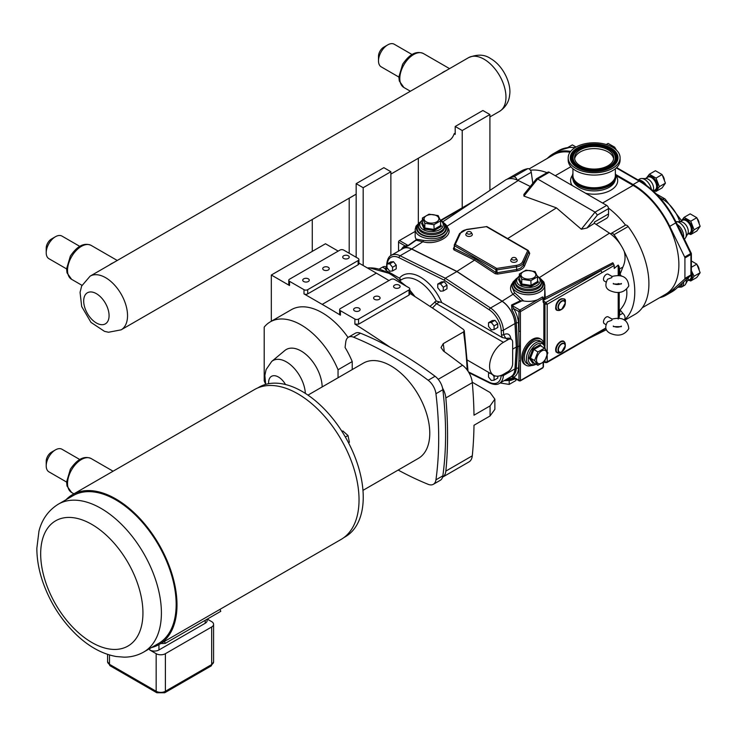 <?xml version="1.0" encoding="UTF-8"?>
<svg xmlns="http://www.w3.org/2000/svg" width="737" height="737" viewBox="0 0 737 737"><rect width="100%" height="100%" fill="white"/><g stroke="black" fill="none" stroke-linecap="round" stroke-linejoin="round"><path stroke-width="1.11" d="M612.042 319.103C622.36 316.726 627.942 319.904 628.79 328.656C624.46 335.317 618.14 336.818 609.84 333.161C605.335 330.554 604.57 326.786 607.564 321.839L611.839 320.245L612.078 319.112M605.906 324.593L604.303 323.663A3.915 2.257 -60 0 1 603.714 320.503A3.915 2.257 -60 0 1 606.302 317.048A3.915 2.257 -60 0 1 608.218 316.882L612.06 319.093M605.915 281.958L604.303 281.027A3.915 2.257 -60 0 1 603.704 277.877A3.915 2.257 -60 0 1 606.284 274.431A3.915 2.257 -60 0 1 608.218 274.247L612.051 276.458C622.286 274.017 627.878 277.195 628.799 285.984C624.469 292.69 618.15 294.22 609.84 290.571C605.51 288.508 604.745 284.731 607.546 279.24L611.821 277.628L612.069 276.467M620.093 157.773L620.093 160.095A25.952 14.98 180 0 1 600.047 174.687A25.952 14.98 180 0 1 570.88 166.737A25.952 14.98 180 0 1 568.19 160.095L568.19 157.773A25.952 14.98 180 0 1 588.237 143.181A25.952 14.98 180 0 1 617.403 151.131A25.952 14.98 180 0 1 620.093 157.773A25.952 14.98 180 0 1 600.047 172.366A25.952 14.98 180 0 1 570.88 164.415A25.952 14.98 180 0 1 568.19 157.773M615.358 173.407A21.732 12.547 180 0 1 615.874 176.143A21.732 12.547 180 0 1 599.089 188.359A21.732 12.547 180 0 1 574.657 181.707A21.732 12.547 180 0 1 572.409 176.143A21.732 12.547 180 0 1 572.935 173.407M576.592 162.785A19.577 11.304 180 0 1 574.565 157.773A19.577 11.304 180 0 1 589.683 146.764A19.577 11.304 180 0 1 611.692 152.762A19.577 11.304 180 0 1 613.718 157.773A19.577 11.304 180 0 1 598.601 168.782A19.577 11.304 180 0 1 576.592 162.785M574.648 158.842A19.577 11.304 180 0 1 590.595 148.791A19.577 11.304 180 0 1 611.692 154.899A19.577 11.304 180 0 1 613.635 158.842M615.865 176.484A21.732 12.547 180 0 1 615.874 176.825A21.732 12.547 180 0 1 599.089 189.04A21.732 12.547 180 0 1 574.657 182.389A21.732 12.547 180 0 1 572.409 176.825A21.732 12.547 180 0 1 572.419 176.484M442.559 388.086A13.054 7.536 60 0 1 442.845 389.735A359.748 207.705 60 0 1 442.845 475.844L435.945 479.833A13.054 7.536 60 0 1 433.338 484.301L440.247 480.321A13.054 7.536 -120 0 0 442.559 477.171L468.953 461.933A16.444 9.498 -120 0 0 472.288 455.825L445.839 471.1A411.182 237.397 -120 0 0 445.839 397.943A16.444 9.498 -120 0 0 442.559 388.086A13.054 7.536 -120 0 0 435.07 376.266L428.169 380.255A359.748 207.705 -120 0 0 353.594 337.196L360.494 333.207A13.054 7.536 60 0 0 355.326 333.235L348.417 337.214A13.054 7.536 60 0 0 345.819 341.692A359.748 207.705 -120 0 0 345.073 347.477A61.715 35.634 60 0 1 352.222 361.572L338.043 369.762A61.715 35.634 -120 0 0 270.267 321.866L291.345 309.697A61.715 35.634 60 0 1 348.048 337.454M360.494 333.207A359.748 207.705 60 0 1 390.122 347.274A1027.811 593.414 -120 0 0 354.884 324.105L358.569 324.206L358.569 319.057A2.607 1.511 180 0 1 354.884 319.057L354.884 324.105M388.961 280.539A1027.811 593.414 -120 0 0 376.349 273.132L322.207 304.39A1027.811 593.414 -120 0 1 340.411 315.169L340.411 310.701L354.884 319.057M322.207 304.39L304.003 293.888A2.607 1.511 180 0 0 307.697 293.888L307.697 289.687A2.607 1.511 180 0 1 304.003 289.687L304.003 293.888M338.191 251.105L325.478 243.763L271.327 275.021L289.53 285.532L289.53 281.331L304.003 289.687M271.327 275.021L271.327 321.249M307.697 289.687L358.145 260.557A2.607 1.511 180 0 0 358.91 259.488A2.607 1.511 180 0 0 358.145 258.429L343.672 250.073A2.607 1.511 180 0 0 339.987 250.073L289.53 279.203A2.607 1.511 180 0 0 288.766 280.263L288.766 284.464A2.607 1.511 180 0 0 289.53 285.532M376.349 273.132L358.91 263.063M358.569 319.057L409.026 289.936A2.607 1.511 180 0 0 409.79 288.867A2.607 1.511 180 0 0 409.026 287.798L394.553 279.443A2.607 1.511 180 0 0 390.859 279.443L340.411 308.573A2.607 1.511 180 0 0 339.646 309.641L339.646 314.063L340.411 315.169M444.291 351.632A365.488 211.022 -120 0 0 443.241 343.654L463.545 331.926L464.273 330.646L463.472 329.485A1027.811 593.414 -120 0 0 409.79 293.326M472.242 382.217L490.05 392.499L494.868 399.141L490.05 405.921L473.992 415.198A411.182 237.397 -120 0 0 472.288 382.669A16.444 9.498 -120 0 0 462.55 365.248A1027.811 593.414 -120 0 0 443.453 351.015L441.039 347.514L443.241 343.654M289.53 281.331A2.607 1.511 180 0 1 288.766 280.263M308.306 281.516A3.261 1.889 180 0 1 304.75 281.921A3.261 1.889 180 0 1 302.732 280.18A3.261 1.889 180 0 1 306.002 278.291A3.261 1.889 180 0 1 309.264 280.18A3.261 1.889 180 0 1 308.306 281.516M328.287 269.972A3.261 1.889 180 0 1 324.731 270.387A3.261 1.889 180 0 1 322.723 268.646A3.261 1.889 180 0 1 325.984 266.757A3.261 1.889 180 0 1 329.246 268.646A3.261 1.889 180 0 1 328.287 269.972M348.269 258.438A3.261 1.889 180 0 1 344.713 258.844A3.261 1.889 180 0 1 342.705 257.102A3.261 1.889 180 0 1 345.966 255.223A3.261 1.889 180 0 1 349.227 257.102A3.261 1.889 180 0 1 348.269 258.438M358.91 259.488L358.91 263.689A2.607 1.511 180 0 1 358.145 264.758L307.697 293.888M340.411 310.701A2.607 1.511 180 0 1 339.646 309.641M359.186 310.885A3.261 1.889 180 0 1 355.63 311.29A3.261 1.889 180 0 1 353.613 309.549A3.261 1.889 180 0 1 356.874 307.67A3.261 1.889 180 0 1 360.135 309.549A3.261 1.889 180 0 1 359.186 310.885M379.168 299.351A3.261 1.889 180 0 1 375.612 299.756A3.261 1.889 180 0 1 373.595 298.015A3.261 1.889 180 0 1 376.856 296.127A3.261 1.889 180 0 1 380.117 298.015A3.261 1.889 180 0 1 379.168 299.351M399.15 287.808A3.261 1.889 180 0 1 395.594 288.222A3.261 1.889 180 0 1 393.576 286.481A3.261 1.889 180 0 1 396.838 284.593A3.261 1.889 180 0 1 400.108 286.481A3.261 1.889 180 0 1 399.15 287.808M409.79 288.867L409.79 293.98L409.026 295.076L358.569 324.206M472.288 455.825A411.182 237.397 -120 0 0 473.992 425.258L490.05 415.981L494.868 409.339L494.868 399.141M305.348 393.383A26.845 15.505 -120 0 0 292.221 366.307A26.845 15.505 -120 0 0 271.713 361.443L284.832 350.508A29.775 17.191 60 0 1 307.983 356.284A29.775 17.191 60 0 1 322.17 386.925M270.267 321.866A61.715 35.634 -120 0 0 264.205 327.127L264.205 380.863A61.715 35.634 -120 0 0 265.587 384.041M352.222 361.572L352.222 369.578M338.043 377.759L338.043 369.762M307.974 395.124L363.378 363.138A54.989 31.746 60 0 1 418.376 394.885A54.989 31.746 60 0 1 418.376 458.386L362.973 490.372M398.164 470.059A359.748 207.705 -120 0 0 428.169 484.32A13.054 7.536 60 0 0 433.338 484.301M435.945 479.833A359.748 207.705 -120 0 0 435.945 393.724L442.845 389.735M428.169 380.255A13.054 7.536 60 0 1 435.945 393.724M348.417 337.214A13.054 7.536 60 0 1 353.594 337.196M348.5 442.762L349.384 442.255L348.002 435.512L345.367 437.041M341.977 431.458L342.852 430.952L348.002 435.512M344.013 537.513L345.367 536.729A86.33 49.849 -120 0 0 363.24 497.208A86.33 49.849 -120 0 0 325.561 410.325A86.33 49.849 -120 0 0 259.028 387.192L257.674 387.975M435.07 376.266A359.748 207.705 -120 0 0 390.122 347.274M442.845 475.844A13.054 7.536 60 0 1 442.559 477.171A16.444 9.498 60 0 0 445.839 471.1M58.352 504.163L73.12 495.642A85.372 49.287 60 0 1 115.801 499.87A85.372 49.287 60 0 1 171.574 575.1A85.372 49.287 60 0 1 158.492 643.502L143.724 652.033A85.372 49.287 -120 0 0 161.403 612.954A85.372 49.287 -120 0 0 101.033 508.392A85.372 49.287 -120 0 0 58.352 504.163C45.556 512.068 40.811 523.629 38.95 531.23L36.85 548.254C36.859 559.282 38.914 570.705 43.013 582.506C50.217 602.7 61.272 620.038 76.178 634.529C88.799 646.616 102.148 653.949 116.225 656.529L124.129 657.164C131.186 657.146 137.718 655.433 143.724 652.033M207.281 619.108L211.676 621.65A6.522 3.768 180 0 1 213.583 624.313A6.522 3.768 180 0 1 211.676 626.975L165.392 653.691A6.522 3.768 180 0 1 156.161 653.691L149.712 649.97A6.522 3.768 180 0 0 158.943 649.97L158.943 644.599M160.841 643.502A91.766 52.981 -120 0 0 165.272 643.364L164.498 641.393M207.134 619.191L207.134 620.582A6.522 3.768 180 0 1 205.218 623.253L158.943 649.97M165.272 643.364L220.778 611.314L220.013 609.342M66.017 499.741A86.542 49.969 60 0 1 72.53 494.619A86.542 49.969 60 0 1 115.801 498.912A86.542 49.969 60 0 1 172.338 575.173A86.542 49.969 60 0 1 159.072 644.525A86.542 49.969 60 0 1 151.38 647.602M72.53 494.619L254.569 389.523A86.542 49.969 60 0 1 297.84 393.816A86.542 49.969 60 0 1 354.377 470.077A86.542 49.969 60 0 1 341.111 539.42L159.072 644.525M462.219 207.797L462.219 130.523L489.912 114.539L489.912 190.404M489.912 114.539L482.892 110.495L455.199 126.478L462.219 130.523M455.199 133.157L454.158 133.766L455.199 134.364L455.199 126.478M454.158 133.766A31.065 17.937 60 0 1 448.815 140.721A31.065 17.937 60 0 1 447.774 141.246M418.33 158.252L418.33 223.403M386.999 264.076L390.693 261.939L393.466 261.69L389.772 263.828L386.999 264.076L386.999 267.761L389.772 271.207L392.535 270.967L392.535 267.273L389.772 263.828M393.466 261.69L396.23 265.136L392.535 267.273M396.23 265.136L396.23 268.83L392.535 270.967M437.75 284.058L441.445 281.921L444.208 281.681L440.514 283.809L437.75 284.058L437.75 287.752L440.514 291.198L443.287 290.949L443.287 287.255L440.514 283.809M444.208 281.681L446.981 285.127L443.287 287.255M446.981 285.127L446.981 288.812L443.287 290.949M488.53 322.705L492.224 320.567L494.997 320.328L491.303 322.456L488.53 322.705L488.53 326.399L491.303 329.835L494.066 329.596L494.066 325.901L491.303 322.456M494.997 320.328L497.761 323.764L494.066 325.901M497.761 323.764L497.761 327.458L494.066 329.596M489.405 372.821L488.53 373.327L488.53 377.022L491.303 380.467L494.066 380.218L494.066 376.524L492.556 374.645M490.041 373.189L488.53 373.327M495.144 375.907L494.066 376.524M497.761 376.174L497.761 378.09L494.066 380.218M411.67 249.088L400.09 255.767A1.566 0.967 116.4 0 0 399.067 257.729L444.208 280.152L445.314 278.227L400.09 255.767A19.577 11.304 -120 0 0 391.273 255.324L402.844 248.636A19.577 11.304 60 0 1 411.67 249.088L456.894 271.548L502.118 301.304A19.577 11.304 60 0 1 514.96 323.561L516.333 347.007L514.96 368.868A19.577 11.304 60 0 1 510.944 376.736L499.364 383.415A19.577 11.304 -120 0 0 503.389 375.548A1.566 0.967 -176.4 0 1 501.178 375.465A18.01 10.401 60 0 1 489.359 382.282L468.483 371.918M516.333 347.007L512.657 349.126M508.042 339.665L503.426 342.327A19.577 11.304 120 0 0 490.639 359.582A19.577 11.304 120 0 0 493.643 375.271A19.577 11.304 120 0 0 503.426 374.304L508.042 371.632A6.522 3.768 120 0 0 512.657 363.645L512.657 342.327A6.522 3.768 120 0 0 511.312 339.342A6.522 3.768 120 0 0 508.042 339.665L505.822 338.292L502.275 337.546L441.73 302.585L436.175 301.009L430.003 306.399M386.999 264.353A1.566 0.967 3.6 0 1 386.787 263.818L386.335 268.59L384.843 268.452L386.151 270.497L387.045 267.817M386.151 270.497L399.399 278.153L400.569 279.351L399.491 279.977M384.843 268.452L382.475 267.163A6.522 3.768 -60 0 1 385.746 266.84L386.566 267.319M386.538 267.817L384.723 268.461M456.894 271.548L445.314 278.227L490.538 307.992A1.566 0.838 -56.7 0 0 489.359 309.862A18.01 10.401 60 0 1 501.178 330.333A1.566 0.838 -3.3 0 0 503.389 330.24A19.577 11.304 -120 0 0 490.538 307.992L502.118 301.304M379.362 268.968L382.475 267.163M505.803 338.366L509.203 338.117M510.75 339.02A3.132 1.677 176.7 0 1 510.898 338.928C510.207 334.248 507.793 332.829 503.647 334.681L503.389 330.24L514.96 323.561M400.523 280.419L400.569 279.351M432.453 308.029L436.534 303.708L439.639 301.912M549.286 172.265A2.607 1.511 -120 0 0 547.978 172.136L536.49 178.769L537.651 178.99L549.286 172.265L606.698 205.411L595.063 212.127L537.651 178.99L523.915 196.079L523.887 194.402L536.49 178.769M624.875 320.19L635.064 314.312A66.837 38.582 -120 0 0 628.145 226.535A3.132 1.806 -120 0 0 625.538 225.135A64.745 37.384 -120 0 0 608.495 208.12A2.607 1.511 -120 0 0 606.698 205.411M619.209 275.739L619.209 266.73L618.205 265.053L618.205 275.656M618.205 319.066L619.209 317.076L619.209 292.34M626.607 289.346C627.648 297.149 625.464 303.994 620.075 309.872L619.209 317.076M619.209 266.73L620.075 274.201L621.402 276.135M416.276 239.746L408.086 245.495A1.041 0.663 -125.3 0 0 408.501 245.578L416.147 240.216L416.083 239.083A16.315 9.424 180 0 1 415.18 235.997L415.18 229.345A16.315 9.424 0 0 0 419.961 236.006A16.315 9.424 0 0 0 437.741 238.051A16.315 9.424 0 0 0 447.82 229.345L447.82 230.543C444.982 238.677 436.811 241.948 423.296 240.373A1.041 0.479 -75.5 0 1 422.863 241.745C436.322 245.734 454.508 235.379 447.589 227.659M415.18 231.436L399.454 240.52L408.086 245.495L405.046 245.882A1.041 0.848 -114 0 1 404.834 247.199L408.501 245.578M416.147 240.225L422.863 241.745L411.661 248.94L456.894 271.409L474.564 260.133L475.264 258.88L454.618 248.627A1.041 0.645 -63.6 0 1 453.974 249.907L474.564 260.133L495.144 273.685A1.041 0.562 123.3 0 0 495.9 272.46L475.264 258.88M423.296 240.373L416.083 239.083M399.454 240.52A1.308 0.755 120 0 0 398.533 242.114L398.533 251.124M530.262 186.47L518.24 180.501A27.684 15.984 -120 0 0 517.042 179.948A27.684 15.984 -120 0 0 507.019 179.257A27.684 15.984 -120 0 0 505.269 180.178L442.817 221.782M495.144 273.685L497.42 274.1L497.162 272.718L495.9 272.46L495.9 269.659A1.308 0.755 0 0 0 497.162 269.853L516.526 266.858A9.922 5.73 0 0 0 523.537 262.814L528.724 251.63A1.308 0.755 0 0 0 528.77 251.437L523.316 265.495L520.423 268.24L517.236 269.42L497.162 272.718L496.637 268.379A1.041 0.599 120 0 0 495.9 269.659L454.618 245.826A1.041 0.599 -60 0 1 455.355 244.546L455.291 244.408A1.041 0.82 -155.1 0 0 454.278 245.099A1.308 0.755 0 0 0 454.241 245.292A1.308 0.755 0 0 0 454.618 245.826L454.278 247.964M529.719 253.491A1.041 0.774 22.5 0 1 528.724 252.533L528.724 251.63A1.041 0.82 24.9 0 0 527.72 250.626L522.533 261.801A1.041 0.82 24.9 0 1 523.537 262.814L523.537 265.034A1.041 0.774 22.5 0 0 524.532 265.983L529.719 253.491L529.111 252.008A1.041 0.562 -56.7 0 1 528.77 252.137M507.636 238.595L556.444 207.889L523.915 196.079M456.894 271.409L502.127 301.175A19.752 11.405 60 0 1 515.08 323.617L516.453 347.072L517.678 346.436L516.305 368.316A19.835 11.451 60 0 1 511.883 376.478L511.57 376.128M624.451 319.95A66.837 38.582 -120 0 0 624.285 251.52A27.684 15.984 -120 0 0 620.711 244.896A27.684 15.984 -120 0 0 610.697 234.016A27.684 15.984 -120 0 0 609.49 233.178L594.418 223.265L586.984 228.009L581.318 229.225L556.444 207.889M471.219 232.413L472.141 233.933A3.261 1.889 180 0 1 470.796 236.153A3.261 1.889 180 0 1 466.751 235.886A3.261 1.889 180 0 1 465.977 233.933L466.899 232.413A2.294 1.317 180 0 1 469.054 231.529A2.294 1.317 180 0 1 471.219 232.413A2.294 1.317 180 0 1 470.27 233.97A2.294 1.317 180 0 1 467.442 233.786A2.294 1.317 180 0 1 466.899 232.413M516.112 258.328L517.033 259.848A3.261 1.889 180 0 1 515.688 262.068A3.261 1.889 180 0 1 511.644 261.81A3.261 1.889 180 0 1 510.87 259.848L511.791 258.328A2.294 1.317 180 0 1 513.956 257.443A2.294 1.317 180 0 1 516.112 258.328A2.294 1.317 180 0 1 515.172 259.885A2.294 1.317 180 0 1 512.335 259.7A2.294 1.317 180 0 1 511.791 258.328M520.193 346.086L519.161 346.243L518.949 360.725A1.041 0.599 -0 0 0 520.423 360.725L520.423 311.64L542.948 298.421L543.132 301.728A2.349 1.354 120 0 0 543.961 302.907L544.053 301.405A1.308 0.755 -60 0 1 543.455 301.497M523.648 300.972L514.408 292.598A1.566 1.023 -42.3 0 1 513.044 294.256L520.405 300.742L523.648 300.972A16.315 9.424 180 0 0 537.853 299.655L541.759 297.398A16.315 9.424 180 0 0 542.119 297.094L542.202 297.14A1.041 0.599 60 0 1 542.948 298.421M537.853 299.655L519.871 310.037A1.308 0.755 120 0 0 518.949 311.64L518.949 331.189A1.041 0.599 0 0 0 520.423 331.189M518.461 322.917L519.161 346.243L517.678 346.436L516.305 322.972A1.566 0.838 -3.3 0 1 518.461 322.917A21.401 12.354 -120 0 0 513.689 308.6L512.077 305.542A1.566 0.811 64.8 0 1 511.57 304.998L511.883 309.706A19.835 11.451 60 0 1 516.305 322.972L515.08 323.617M512.215 376.828L511.441 376.662M512.077 376.312L513.689 377.233A1.566 1.281 63.4 0 0 511.883 376.478M547.186 351.623L547.186 304.28L545.896 302.474A1.308 0.755 120 0 0 544.975 304.068L547.186 304.28L601.843 272.727A1.566 0.903 -120 0 0 600.738 270.811L545.896 302.474L543.436 301.046M605.75 328.039L601.843 330.287A1.566 0.903 -120 0 1 601.521 330.996A1.566 0.903 -120 0 0 601.521 330.996L546.734 362.632L547.186 361.839L544.975 362.051A1.308 0.755 120 0 0 545.242 362.65A1.308 0.755 120 0 0 545.251 362.65A1.308 0.755 120 0 0 545.269 362.659M601.843 272.727L614.197 265.458L613.451 263.818L544.155 299.802A16.315 9.424 180 0 1 543.436 301M613.451 263.809L612.806 262.768L545.233 297.591L544.754 287.135M545.233 297.582L544.155 299.802M614.197 265.458L614.197 268.443L618.205 265.053M562.488 298.78A6.071 3.51 120 0 0 558.084 301.083A6.071 3.51 120 0 0 555.818 306.767M560.111 341.95A6.071 3.51 120 0 0 555.818 349.393M514.408 292.598L512.114 287.034M544.754 293.427L544.357 299.296M520.423 311.64A1.041 0.599 0 0 1 518.949 311.64L513.689 308.6L511.883 309.706M520.405 300.742L511.57 304.998M543.132 367.164L542.948 367.487A1.041 0.599 -120 0 1 542.727 367.966L543.436 366.74A1.041 0.599 180 0 1 543.132 367.164L543.132 362.899L544.403 362.162M586.984 228.009L597.403 215.047L595.063 212.127L581.318 229.225M608.495 208.12A2.607 1.511 60 0 1 608.541 208.608L608.541 213.942A9.664 5.574 60 0 1 606.542 218.364L596.122 224.38M546.734 362.632L544.136 362.005A1.308 0.755 -60 0 1 543.998 361.876M543.869 343.359L543.869 303.432A1.308 0.755 -60 0 1 543.961 302.907M526.061 365.266L524.919 364.603A15.007 8.669 -60 0 1 521.805 357.731A15.007 8.669 -60 0 1 528.355 342.622A15.007 8.669 -60 0 1 539.926 338.605L541.069 339.269A15.007 8.669 120 0 0 529.507 343.285A15.007 8.669 120 0 0 522.948 358.394A15.007 8.669 120 0 0 526.061 365.266A15.007 8.669 120 0 0 531.488 365.488M545.26 348.96L544.164 344.161L540.092 340.964A13.054 7.536 120 0 0 530.032 344.455A13.054 7.536 120 0 0 524.339 357.592A13.054 7.536 120 0 0 527.038 363.571L529.129 364.769C530.557 365.93 532.952 365.736 536.306 364.189M537.899 365.276L544.56 361.425L547.886 352.839L544.56 348.104L537.899 351.954L534.565 360.531L537.899 365.276L533.8 362.908L532.925 363.415L533.8 362.908L530.465 358.164L529.277 358.219L532.925 363.415M537.899 351.954L532.925 348.813L529.277 358.219M544.56 348.104L540.461 345.736L540.221 344.594L532.925 348.813M534.565 360.531L530.465 358.164L533.8 349.587L540.461 345.736M546.983 353.963A7.416 4.284 120 0 0 541.741 350.932A7.416 4.284 120 0 0 536.499 360.015A7.416 4.284 120 0 0 541.741 363.037A7.416 4.284 120 0 0 546.983 353.963M543.98 343.857A15.007 8.669 120 0 0 541.069 339.269M509.203 380.661L509.203 384.401L515.863 380.55L515.863 378.938M509.203 384.401L500.101 382.991M440.597 220.842L438.165 215.591L429.063 214.181L422.402 218.023L424.834 223.283L433.936 224.684L440.597 220.842L440.597 225.577L441.472 226.351L440.597 224.472M433.936 224.684L434.176 230.561L441.472 226.351M424.834 223.283L424.834 228.009L424.199 229.023L434.176 230.561M422.402 218.023L422.402 222.758L421.527 223.265L424.199 229.023M436.746 215.812A7.416 4.284 0 0 0 426.253 215.812A7.416 4.284 0 0 0 426.253 221.865A7.416 4.284 0 0 0 436.746 221.865A7.416 4.284 0 0 0 436.746 215.812M518.461 279.231L519.336 278.724L518.461 279.231L521.133 284.989L521.768 283.975L519.336 278.724L519.336 273.989L521.768 279.24L530.87 280.65L537.531 276.808L537.531 281.543L530.87 285.385L521.768 283.975L521.768 279.24M521.133 284.989L531.11 286.527L538.406 282.317L537.531 281.543M531.11 286.527L530.87 280.65M537.531 276.808L535.099 271.557L525.997 270.147L519.336 273.989M533.68 271.778A7.416 4.284 180 0 1 533.68 277.831A7.416 4.284 180 0 1 523.187 277.831A7.416 4.284 180 0 1 523.187 271.778A7.416 4.284 180 0 1 533.68 271.778M565.297 302.013L565.297 303.082A5.141 2.966 120 0 0 561.668 300.982A5.141 2.966 120 0 0 558.029 307.274A5.141 2.966 120 0 0 561.668 309.374L561.668 309.374A5.141 2.966 120 0 0 565.297 303.082L561.668 309.374L560.737 309.909C556.932 311.198 552.639 310.94 558.683 300.272C563.879 297.905 566.08 298.485 565.297 302.013A6.449 3.722 120 0 0 560.737 299.388A6.449 3.722 120 0 0 556.186 307.274A6.449 3.722 120 0 0 560.737 309.909L560.737 309.909M565.297 344.649L565.297 345.717A5.141 2.966 -60 0 1 561.668 352.01A5.141 2.966 -60 0 1 558.029 349.909A5.141 2.966 -60 0 1 561.668 343.617A5.141 2.966 -60 0 1 565.297 345.717L561.668 352.01L560.737 352.544A6.449 3.722 -60 0 1 556.186 349.909A6.449 3.722 -60 0 1 560.737 342.014A6.449 3.722 -60 0 1 565.297 344.649C564.864 341.084 563.169 340.107 560.221 341.719C553.321 347.615 556.232 352.765 556.417 352.166L560.737 352.544M619.559 315.04L622.848 313.345C625.169 315.62 625.649 317.868 624.285 320.098M516.453 347.072L515.08 368.951A19.752 11.405 60 0 1 510.649 377.086A19.752 11.405 60 0 1 509.645 377.482M594.418 223.265L594.418 222.095L608.541 213.942M624.285 251.52C625.649 256.964 625.169 262.179 622.848 267.153L620.075 274.201M401.545 249.382A19.752 11.405 60 0 1 402.402 248.71A19.752 11.405 60 0 1 411.661 248.94M622.848 313.345L620.075 309.872M547.011 172.698A64.745 37.384 -120 0 0 530.437 170.229A3.132 1.806 -120 0 0 527.839 168.635A66.837 38.582 -120 0 0 520.921 171.233L507.01 179.266A66.837 38.582 60 0 1 513.717 176.788A3.132 1.806 60 0 1 517.042 179.948M530.437 170.229A3.132 1.806 60 0 1 531.266 172.283L532.805 183.301M620.711 244.896A66.837 38.582 -120 0 0 614.022 234.688A3.132 1.806 -120 0 0 611.213 233.38A3.132 1.806 -120 0 0 610.697 234.016M611.213 233.38L625.335 225.227A3.132 1.806 60 0 1 625.538 225.135M615.837 175.434L633.101 185.402A64.745 37.384 60 0 1 675.396 242.455A64.745 37.384 60 0 1 665.474 294.339L642.305 307.716M529.102 168.92L553.413 154.881A64.745 37.384 60 0 1 570.042 152.218M684.083 217.36L690.154 213.859L696.815 217.701L700.15 226.287L694.079 229.797L690.744 221.211L684.083 217.36L681.274 221.036M696.815 217.701L690.744 221.211M700.15 226.287L696.815 231.031L690.744 234.532L694.079 229.797M688.598 233.749L690.744 234.532M649.361 174.227L655.433 170.726L662.093 174.568L665.428 183.154L659.348 186.664L656.022 178.078L649.361 174.227L646.542 177.903M662.093 174.568L656.022 178.078M665.428 183.154L662.093 187.898L656.022 191.399L659.348 186.664M653.876 190.616L656.022 191.399M606.21 144.507L608.117 143.411L614.787 147.253L615.588 149.344M614.787 147.253L613.663 147.907M691.38 260.99L696.815 264.132L700.15 272.718L694.079 276.218L691.38 270.691M696.815 264.132L691.38 267.273M700.15 272.718L696.815 277.453L690.744 280.963L694.079 276.218M688.598 280.171L690.744 280.963M675.884 221.671A9.793 5.656 60 0 1 676.391 221.644A9.793 5.656 60 0 1 686.322 234.578A9.793 5.656 60 0 1 685.631 237.655A9.793 5.656 60 0 1 684.341 239.037M676.391 221.644L680.868 221.736A7.333 4.238 60 0 1 688.303 231.427A7.333 4.238 60 0 1 687.787 233.73L685.631 237.655M638.067 179.957L639.78 178.971A9.793 5.656 60 0 1 641.669 178.511A9.793 5.656 60 0 1 651.379 189.308M641.669 178.511L646.146 178.603A7.333 4.238 60 0 1 653.581 188.294A7.333 4.238 60 0 1 653.065 190.607L652.982 190.754M686.23 279.645A9.793 5.656 60 0 1 686.322 281.009A9.793 5.656 60 0 1 685.631 284.086A9.793 5.656 60 0 1 684.295 285.486L681.614 287.034A9.793 5.656 60 0 0 683.641 282.547A9.793 5.656 60 0 0 683.623 281.985M688.303 277.766A7.333 4.238 60 0 1 688.303 277.858A7.333 4.238 60 0 1 687.787 280.161L685.631 284.086M576.058 147.031L572.354 144.894L567.766 147.538M615.69 174.494L633.101 184.554A65.786 37.983 60 0 1 669.749 226.351L684.691 257.047A1.566 0.903 60 0 1 684.922 257.968L684.922 278.402A1.566 0.903 60 0 1 684.691 279.056L690.689 275.592L675.755 289.042A1.566 1.271 48 0 0 675.93 288.913L690.864 275.463A1.566 1.566 0 0 0 691.38 274.302A1.566 0.903 180 0 1 690.928 274.938A1.566 0.903 60 0 1 690.689 275.592A1.566 1.271 48 0 0 691.223 274.698M690.928 253.224L690.689 253.583A1.566 0.903 60 0 1 690.928 254.505A1.566 0.903 0 0 0 691.38 253.869A1.566 1.566 0 0 0 691.223 253.178L676.29 222.482C666.921 203.827 654.788 189.999 639.882 181.007A1.566 0.903 -60 0 0 639.099 181.09A65.786 37.983 60 0 1 675.755 222.887L676.29 222.482M547.14 158.501L549.185 156.677A65.786 37.983 60 0 1 552.897 153.978A65.786 37.983 60 0 1 570.641 151.417M684.691 279.056L669.749 292.506A65.786 37.983 60 0 1 665.99 295.242A65.786 37.983 60 0 1 659.643 297.702M390.868 255.564L390.868 171.721L383.857 167.667L356.164 183.66L356.164 257.277M390.868 171.721L363.175 187.705L363.175 265.532M356.164 183.66L363.175 187.705M398.855 77.044L381.195 66.846A13.054 7.536 -60 0 1 378.496 60.876A13.054 7.536 -60 0 1 387.717 44.883A13.054 7.536 -60 0 1 394.249 44.238L411.909 54.437M387.717 44.883L383.756 47.177A7.444 4.293 -60 0 0 378.496 56.288L378.496 60.876M445.747 70.826A19.577 11.304 120 0 0 441.564 73.239M66.579 268.885L48.918 258.687A13.054 7.536 -60 0 1 46.21 252.717A13.054 7.536 -60 0 1 55.441 236.724A13.054 7.536 -60 0 1 61.963 236.08L79.633 246.278M55.441 236.724L51.47 239.018A7.444 4.293 -60 0 0 46.21 248.129L46.21 252.717M113.47 262.667A19.577 11.304 120 0 0 109.279 265.08M66.579 482.044L48.918 471.846A13.054 7.536 -60 0 1 46.21 465.876L46.21 461.288A7.444 4.293 -60 0 1 51.47 452.177L55.441 449.883A13.054 7.536 -60 0 1 61.963 449.238L79.633 459.437M46.21 465.876A13.054 7.536 -60 0 1 55.441 449.883M355.75 194.375A31.065 17.937 -120 0 0 356.164 194.19L349.2 198.216A31.065 17.937 60 0 1 348.739 198.428M349.2 253.261L349.2 198.216M312.276 219.479L312.276 251.381M615.358 168.727L615.358 175.526A21.207 12.243 180 0 1 594.142 187.769A21.207 12.243 180 0 1 572.935 175.526L572.935 168.727M584.459 146.866A21.852 12.612 0 0 0 573.303 154.392A21.852 12.612 0 0 0 574.556 163.771A21.852 12.612 0 0 0 602.286 169.879A21.852 12.612 0 0 0 614.98 154.392A21.852 12.612 0 0 0 613.728 152.587M584.791 146.856A21.106 12.179 180 0 1 613.064 152.375A21.106 12.179 180 0 1 603.492 168.699A21.106 12.179 180 0 1 575.228 163.172A21.106 12.179 180 0 1 584.791 146.856M615.017 154.448A21.917 12.649 180 0 1 615.045 154.503A21.917 12.649 180 0 1 602.313 170.044A21.917 12.649 180 0 1 574.501 163.909A21.917 12.649 180 0 1 573.239 154.503A21.917 12.649 180 0 1 573.275 154.448M572.76 163.881A23.851 13.773 0 0 0 604.708 170.118A23.851 13.773 0 0 0 615.524 151.675A23.851 13.773 0 0 0 583.575 145.429A23.851 13.773 0 0 0 572.76 163.881M583.907 146.221A23.105 13.34 180 0 1 614.861 152.264A23.105 13.34 180 0 1 616.187 162.177C611.176 174.181 577.117 174.181 572.096 162.177A23.105 13.34 180 0 1 583.907 146.221M573.423 164.093A23.105 13.34 180 0 1 572.096 162.177M572.133 162.241A23.04 13.303 180 0 1 583.934 146.377A23.04 13.303 180 0 1 614.796 152.412A23.04 13.303 180 0 1 616.15 162.241M358.145 260.557L358.145 264.758M409.026 289.936L409.026 295.076M463.545 331.926A365.488 211.022 60 0 1 467.166 369.992M462.55 365.248L438.202 379.306M268.646 383.701A13.92 8.033 60 0 1 274.357 375.695A13.92 8.033 60 0 1 285.495 384.511M490.05 405.921A411.182 237.397 60 0 1 490.05 415.981M445.839 397.943L472.288 382.669M142.941 612.954A72.318 41.751 60 0 1 91.803 642.471A72.318 41.751 60 0 1 40.673 553.902A72.318 41.751 60 0 1 91.803 524.385A72.318 41.751 60 0 1 142.941 612.954M110.163 665.815L156.834 692.762A3.261 1.889 -60 0 1 156.161 691.269L109.491 664.323A3.261 1.889 120 0 0 110.163 665.815L107.574 661.66A6.522 3.768 180 0 0 109.491 664.323L109.491 654.981M213.583 624.313L213.583 661.881L210.994 666.045A3.261 1.889 -120 0 0 211.676 664.544L165.392 691.269A6.522 3.768 180 0 1 156.161 691.269L156.161 653.691M165.392 653.691L165.392 691.269A3.261 1.889 60 0 1 164.72 692.762L156.834 692.762M213.583 661.881A6.522 3.768 180 0 1 211.676 664.544L211.676 626.975M149.712 648.569L149.712 649.97M205.218 620.296L205.218 623.253M468.962 372.719L489.764 383.047A1.566 0.967 -63.6 0 1 489.359 382.282M514.96 368.868L503.389 375.548L503.463 374.276M444.208 280.152L489.359 309.862M501.178 330.333L501.436 334.773A1.566 0.838 -3.3 0 0 503.647 334.681L505.822 338.292M387.303 263.901A18.01 10.401 60 0 1 399.067 257.729M386.529 267.955A1.566 0.967 3.6 0 0 386.989 268.692M501.436 334.773L502.275 337.546M441.73 302.585A35.763 20.645 -120 0 0 399.399 278.153M367.523 268.038A61.613 35.569 60 0 1 389.772 273.823A61.613 35.569 60 0 1 404.245 285.035M409.79 291.014A61.613 35.569 60 0 1 413.549 295.712M503.426 342.327L436.534 303.708A3.132 1.806 -120 0 1 434.821 301.783M400.099 280.484L402.034 279.378A32.631 18.84 60 0 1 436.175 301.009M618.205 283.505L618.205 284.565M618.205 292.414L618.205 318.32M619.209 284.427L619.209 283.662M398.533 242.114L405.046 245.882A20.903 12.068 -120 0 0 401.398 249.475M402.402 248.71L403.858 247.743A19.862 11.47 60 0 1 404.834 247.199M441.242 220.437L468.133 204.914M447.027 226.231L518.24 180.501M497.42 274.1L516.784 270.93L516.526 266.858L516.25 265.421L496.885 268.425M516.784 270.93C520.737 270.184 523.325 268.535 524.532 265.983M515.716 243.238L501.28 234.9M454.241 248.203A1.041 0.82 24.6 0 1 454.222 248.24L454.222 248.24A1.041 0.82 24.6 0 1 453.366 248.664L453.974 249.907M454.241 246.757L453.366 248.664M455.291 244.408L460.478 233.224A8.872 5.122 180 0 1 466.751 229.603L486.374 226.646A1.041 0.599 -60 0 1 486.89 226.591L528.171 250.423L528.77 251.437M486.374 226.646L527.646 250.479A1.041 0.599 -60 0 1 528.171 250.423M502.127 301.175L513.044 294.256C509.884 290.525 509.728 286.767 512.556 282.98M539.512 277.499L609.49 233.178M460.478 233.224A1.041 0.82 -155.1 0 0 459.473 233.924M522.533 261.801A8.872 5.122 180 0 1 516.25 265.421M496.637 268.379L455.355 244.546M541.759 297.398L542.202 297.14A1.308 0.755 120 0 1 542.856 297.075A1.308 0.755 120 0 1 543.132 297.674A1.041 0.599 180 0 1 543.132 298.531M522.008 300.834L512.077 305.542L519.871 310.037A1.041 0.599 60 0 1 520.608 311.318M519.871 380.808A1.041 0.599 -120 0 0 520.386 380.854L519.216 380.872A1.308 0.755 120 0 1 518.949 380.274L513.689 377.233A21.401 12.354 -120 0 0 518.461 368.436L518.949 360.725L518.949 380.274A1.041 0.599 0 0 0 520.423 380.274L520.423 360.725M542.727 367.966L520.386 380.854A1.041 0.599 -120 0 0 520.608 380.384L520.423 380.274M542.948 367.487L520.608 380.384M518.461 368.436A1.566 0.967 3.6 0 0 516.305 368.316L515.08 368.951M601.843 330.287L547.186 361.839L547.186 355.474M543.869 303.432L544.975 304.068L544.975 346.16M544.975 360.688L544.975 362.051L544.284 361.655M514.002 377.86A18.01 10.401 180 0 1 507.489 378.726M512.114 287.117L512.114 285.311A16.315 9.424 0 0 0 516.895 291.972A16.315 9.424 0 0 0 534.675 294.017A16.315 9.424 0 0 0 544.754 285.311L544.754 293.814M597.403 215.047L608.541 208.608M542.174 342.161A13.054 7.536 120 0 0 532.123 345.662A13.054 7.536 120 0 0 526.421 358.799A13.054 7.536 120 0 0 529.129 364.769M535.744 364.023A11.746 6.78 -60 0 1 528.272 358.403A11.746 6.78 -60 0 1 536.416 344.501A11.746 6.78 -60 0 1 544.855 348.463M541.419 346.289L540.221 344.594M509.534 378.938A16.315 9.424 180 0 1 506.881 379.076M515.108 378.505A13.054 7.536 180 0 1 504.983 380.172M443.987 223.468A15.007 8.669 180 0 1 441.399 234.799A15.007 8.669 180 0 1 421.601 234.799A15.007 8.669 180 0 1 419.012 223.468M418.588 224.656A14.362 8.291 0 0 0 431.504 236.568A14.362 8.291 0 0 0 444.411 224.656M444.549 225.872L444.549 227.217A13.054 7.536 180 0 1 436.497 234.182A13.054 7.536 180 0 1 422.273 232.542A13.054 7.536 180 0 1 418.45 227.217L418.45 225.872A13.054 7.536 0 0 0 422.273 231.206A13.054 7.536 0 0 0 436.497 232.837A13.054 7.536 0 0 0 444.549 225.872C444.844 224.057 443.471 222.077 440.459 219.948L440.21 219.801M440.44 220.409A11.746 6.78 180 0 1 439.648 229.695A11.746 6.78 180 0 1 423.535 229.797A11.746 6.78 180 0 1 422.402 220.52M440.597 225.577L433.936 229.419L424.834 228.009L422.402 222.758L421.527 223.265M540.921 279.434A15.007 8.669 180 0 1 537.955 290.949A15.007 8.669 180 0 1 517.816 290.378A15.007 8.669 180 0 1 515.946 279.434M515.522 280.613A14.362 8.291 0 0 0 518.277 290.111A14.362 8.291 0 0 0 536.766 290.995A14.362 8.291 0 0 0 541.345 280.613M519.207 288.508A13.054 7.536 180 0 1 515.384 283.183L515.384 281.838A13.054 7.536 0 0 0 519.207 287.163A13.054 7.536 0 0 0 533.431 288.803A13.054 7.536 0 0 0 541.483 281.838L541.483 283.183A13.054 7.536 180 0 1 533.431 290.138A13.054 7.536 180 0 1 519.207 288.508M537.374 276.366A11.746 6.78 180 0 1 536.407 285.753A11.746 6.78 180 0 1 520.129 285.569A11.746 6.78 180 0 1 519.336 276.486M538.406 282.317L537.531 280.428M558.397 307.191A4.772 2.755 120 0 0 561.769 309.135A4.772 2.755 120 0 0 565.15 303.294A4.772 2.755 120 0 0 561.769 301.35A4.772 2.755 120 0 0 558.397 307.191M558.397 349.817A4.772 2.755 -60 0 1 561.769 343.976A4.772 2.755 -60 0 1 565.15 345.929A4.772 2.755 -60 0 1 561.769 351.77A4.772 2.755 -60 0 1 558.397 349.817M619.559 268.876L622.848 267.153M517.577 180.178L531.266 172.283M513.717 176.788L527.839 168.635M614.022 234.688L628.145 226.535M572.465 175.259A23.566 13.607 0 0 0 572.161 185.475M585.666 193.278A23.566 13.607 0 0 0 610.89 190.146A23.566 13.607 0 0 0 616.031 175.553M615.266 179.773A21.207 12.243 180 0 1 601.355 190.183A21.207 12.243 180 0 1 579.144 187.327A21.207 12.243 180 0 1 573.018 179.773M570.853 166.709L555.256 175.719M633.101 185.402L602.571 203.034M679.007 228.074A8.743 5.048 60 0 1 681.946 234.117M677.248 224.463A9.793 5.656 60 0 1 683.641 236.126A9.793 5.656 60 0 1 683.549 237.406M680.076 221.726L682.48 220.335A7.333 4.238 60 0 1 686.147 220.695A7.333 4.238 60 0 1 691.334 229.686A7.333 4.238 60 0 1 689.814 233.039L687.409 234.43M681.707 220.778A7.858 4.533 60 0 1 686.783 219.902A7.858 4.533 60 0 1 692.338 229.529A7.858 4.533 60 0 1 689.04 233.482M638.316 180.104A9.793 5.656 60 0 1 642.001 181.007A9.793 5.656 60 0 1 646.312 185.236M645.354 178.594L647.749 177.202A7.333 4.238 60 0 1 651.425 177.562A7.333 4.238 60 0 1 656.612 186.553A7.333 4.238 60 0 1 655.092 189.906L653.231 190.984M646.985 177.645A7.858 4.533 60 0 1 652.061 176.769A7.858 4.533 60 0 1 657.616 186.397A7.858 4.533 60 0 1 654.318 190.349M682.13 283.33A8.743 5.048 60 0 1 678.141 286.923M691.242 274.947A7.333 4.238 60 0 1 691.334 276.108A7.333 4.238 60 0 1 689.814 279.47L687.409 280.852M691.38 271.796A7.858 4.533 60 0 1 692.338 275.951A7.858 4.533 60 0 1 689.04 279.913M661.642 199.828L662.637 199.257A26.891 15.523 60 0 1 679.809 221.717M659.661 197.544L662.637 199.257A4.956 2.865 -60 0 1 665.115 199.008L681.522 220.603M684.922 257.968L690.928 254.505L690.928 274.938L684.922 278.402M669.749 226.351L675.755 222.887L690.689 253.583L684.691 257.047M575.219 147.52L569.848 147.345L558.904 150.514A65.786 37.983 60 0 1 574.943 147.695M616.279 167.916L639.099 181.09L633.101 184.554M669.749 292.506L675.755 289.042A65.786 37.983 60 0 1 671.987 291.778L675.93 288.913A1.566 1.271 48 0 0 676.069 288.757M90.117 276.145L81.65 286.039L80.066 292.331L81.687 306.555L90.992 322.401L104.525 331.364L108.514 332.249L121.117 329.844A31 17.9 -120 0 0 127.538 315.657A31 17.9 -120 0 0 105.612 277.683A31 17.9 -120 0 0 90.117 276.145L468.548 57.661A31 17.9 60 0 1 484.043 59.2A31 17.9 60 0 1 505.969 97.164A31 17.9 60 0 1 499.548 111.361L489.912 116.925M423.453 53.561C416.451 50.512 409.514 54.077 402.623 64.266L398.855 76.998L399.307 81.024L403.867 87.473A19.577 11.304 -60 0 1 403.867 64.865A19.577 11.304 -60 0 1 423.453 53.561L449.552 68.633M91.167 245.403C84.175 242.353 77.228 245.918 70.347 256.108L66.579 268.839L67.021 272.865L71.59 279.314A19.577 11.304 -60 0 1 71.59 256.706A19.577 11.304 -60 0 1 91.167 245.403L117.266 260.474M96.381 293.667A17.946 10.364 60 0 1 107.372 321.995A17.946 10.364 60 0 1 85.391 309.31A17.946 10.364 60 0 1 96.381 293.667M73.921 493.827L71.59 492.473A19.577 11.304 -60 0 1 71.59 469.865A19.577 11.304 -60 0 1 91.167 458.561L113.083 471.21M613.424 326.62L613.276 326.021L613.755 326.38C616.427 327.458 618.979 327.366 621.411 326.113L621.254 326.712M614.262 326.629L620.416 326.703M613.424 284.003L613.276 283.423L613.755 283.791C616.418 284.86 618.969 284.758 621.402 283.478L621.254 284.058M614.207 284.012L620.471 284.058M615.045 154.503L614.98 154.392C608.679 146.405 598.536 143.853 584.57 146.737C579.089 148.34 575.339 150.892 573.303 154.392L573.239 154.503M572.409 176.143L572.409 176.825M615.874 176.143L615.874 176.825M464.273 330.646L468.032 371.218M271.713 361.443L266.103 369.55L264.859 375.437L265.67 384.392M210.994 666.045L164.72 692.762M107.574 654.392L107.574 661.66M489.764 383.047C494.048 384.815 497.254 384.944 499.364 383.415M386.787 263.818C387.395 259.221 388.896 256.393 391.273 255.324M415.088 296.689L409.79 290.046M406.244 286.196L390.555 273.749L369.255 267.798L367.404 267.964M511.312 339.342L509.203 338.126M493.643 375.271L467.424 360.135M454.222 248.24L454.342 244.813L459.529 233.638L466.595 229.419L486.89 226.591M542.616 296.937L543.436 298.098L543.436 301.295M543.436 362.724L543.436 366.74M519.216 380.872L512.243 376.847M474.094 200.943L440.809 220.16M601.539 330.987L605.869 328.499M544.754 293.446L544.754 293.916M514.371 378.072L506.899 379.067M514.619 378.219L506.31 379.408M515.532 378.744L510.704 380.43L504.182 380.642M419.629 222.454L416.037 226.121L415.18 229.345M447.82 229.345C448.225 227.226 446.548 224.813 442.771 222.086M422.402 220.031L419.178 223.154L418.45 225.872M512.114 285.311L512.961 282.096L516.563 278.42M540.304 278.42L543.897 282.087L544.754 285.311M515.384 281.838L516.112 279.13L519.336 275.988M537.144 275.767L540.755 279.12L541.483 281.838M510.649 377.086L511.856 376.487M587.868 338.882L606.376 329.725M699.137 223.67A8.144 8.144 0 0 0 697.156 218.567M664.406 180.537A8.144 8.144 0 0 0 662.434 175.434M616.344 150.016A8.144 8.144 0 0 0 615.119 148.119M677.727 287.292L681.614 287.034M699.137 270.092A8.144 8.144 0 0 0 697.156 264.988M656.234 193.886L665.115 199.008M691.38 253.869L691.38 274.302M616.62 167.585L639.882 181.007M552.897 153.978L558.904 150.514M665.99 295.242L671.987 291.778M403.867 87.473L410.389 91.241M71.59 279.314L81.964 285.311M449.791 140.085L390.868 174.107M356.164 194.144L121.117 329.844M499.548 111.361C508.18 105.658 509.341 98.012 509.599 95.174C511.598 84.764 503.933 66.146 490.575 58.555C484.587 54.372 477.244 54.077 468.548 57.661M71.59 492.473L67.021 486.033L66.579 481.998L70.347 469.266C77.228 459.077 84.175 455.512 91.167 458.561"/></g></svg>
